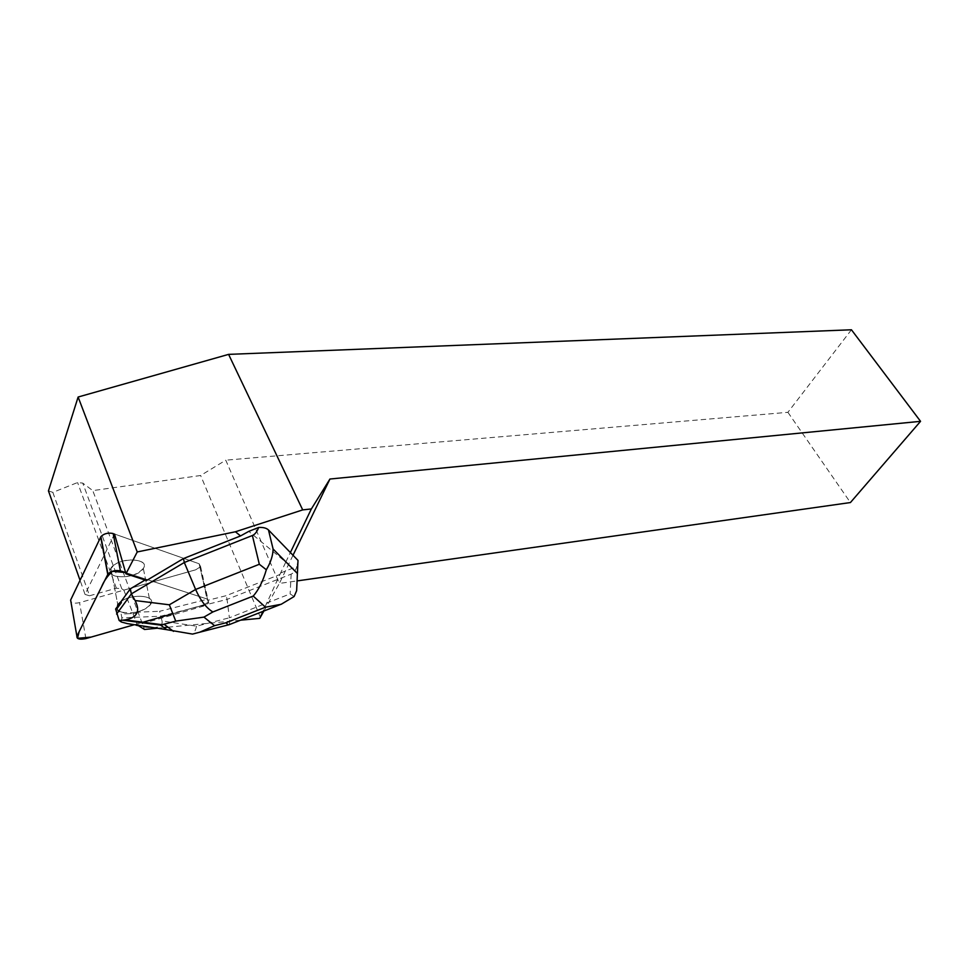 <?xml version="1.0" encoding="UTF-8"?>
<svg xmlns="http://www.w3.org/2000/svg" width="969" height="969" viewBox="0 0 969 969"><rect width="100%" height="100%" fill="white"/><g stroke="black" fill="none" stroke-linecap="round" stroke-linejoin="round"><path stroke-width="0.73" stroke-dasharray="4.84 3.63" d="M115.093 576.071C127.06 578.093 136.472 575.538 143.315 568.428C150.922 557.526 117.079 557.163 110.854 568.27C108.94 571.771 110.357 574.375 115.093 576.071M113.167 533.531L199.13 563.764L200.619 566.708L195.629 569.808L79.555 602.657C73.402 603.82 70.434 602.948 70.628 600.065M134.4 624.69L141.547 622.643L134.4 624.69M143.024 622.219L203.417 604.922L208.492 601.834L207.003 598.999L125.607 572.57L207.003 598.999L199.13 563.764L207.778 600.32L226.213 595.669L279.92 574.472L262.962 611.378M122.009 612.214C134.085 614.007 143.606 611.391 150.595 604.365C157.111 595.596 132.535 592.992 121.137 601.458C132.535 592.992 157.111 595.596 150.595 604.365C147.966 607.987 143 610.615 135.684 612.263L135.902 613.413L124.516 613.874L124.286 612.723C119.466 611.875 116.995 610.07 116.874 607.309C116.922 609.537 118.63 611.185 122.009 612.214M207.778 600.32L208.735 602.96L203.66 606.049L137.416 625.029L123.838 590.145L195.629 569.833L200.631 566.732L199.13 563.776L114.512 534.028L85.054 594.433L80.052 580.298M157.366 628.227L163.894 627.597M168 627.209L240.542 620.196M279.92 574.472L285.77 562.105L248.791 531.375M285.77 562.105L290.373 552.548M263.919 611.003L279.375 583.423L298.113 580.77M293.013 555.261L279.375 583.423L225.765 460.178L200.631 475.5L92.782 490.605L144.502 629.475M146.573 580.479L146.343 579.305L207.003 598.987M114.148 565.012C125.364 556.472 149.698 559.525 143.327 568.44C137.792 578.965 104.979 579.801 110.418 569.106L114.148 565.012M124.516 613.874L135.902 613.413M48.45 490.895L52.835 492.361L77.581 482.55L82.753 483.107L92.782 490.605M851.436 329.775L787.906 412.322L225.765 460.178M52.835 492.361L89.56 595.778L85.054 594.433M89.56 595.778L116.377 588.195L121.803 588.801L123.838 590.145M260.382 617.326L200.631 475.5M787.906 412.322L850.419 502.548M121.803 588.801L82.753 483.107M116.377 588.195L77.581 482.55M280.816 572.897L297.011 566.514C295.472 570.608 293.522 573.151 291.148 574.132L227.073 599.399L226.213 595.669M146.343 579.305L145.144 580.007M294.104 596.541L290.106 593.888L229.387 617.786L227.073 599.399L160.648 616.223L159.631 611.294L207.523 599.193M298.004 560.409L297.011 566.514M135.684 612.263L159.631 611.294M228.89 624.787C229.714 624.097 229.883 621.759 229.387 617.786L196.513 626.192L162.041 620.935L160.648 616.223L121.876 617.871L120.919 612.856L124.286 612.723M162.041 620.935C163.434 628.845 151.867 629.729 127.327 623.6M121.343 622.013L121.876 617.871M115.638 609.016L120.919 612.856M196.513 626.192C195.472 630.48 194.151 633.108 192.54 634.089M172.01 613.922L194.781 607.406C201.794 606.122 212.853 601.737 207.003 598.999M203.66 606.049L203.417 604.922M85.89 638.595L79.555 602.657M291.148 574.132L290.106 593.888M200.619 566.708L208.492 601.834M110.854 568.27L117.782 604.704L110.854 568.282M143.315 568.428L150.595 604.365L143.327 568.44M200.631 566.732L208.735 602.96M297.374 573.491L296.538 590.715"/><path stroke-width="1.45" d="M76.89 636.209L70.628 600.065L100.885 536.656C103.962 533.556 108.056 532.514 113.167 533.531L120.398 570.886C115.238 569.966 111.084 571.032 107.947 574.096L76.89 636.209C76.66 639.019 79.664 639.806 85.89 638.595L134.4 624.69L91.122 637.093L77.508 638.329L79.192 631.582L101.648 586.669C103.731 581.352 107.305 576.228 112.356 571.286L125.607 572.57L120.398 570.886M172.01 613.922L143.024 622.219M121.137 601.458L117.782 604.704L117.104 608.471L118 605.867L121.355 602.633L121.137 601.458L130.355 588.801L145.144 580.007M183.456 558.568L146.573 580.479L125.958 573.805L137.235 551.955L235.431 531.775L240.542 535.93L183.456 558.568L184.316 562.492L252.388 535.506C254.908 534.452 257.003 531.775 258.687 527.451L248.791 531.375L240.542 535.93M157.366 628.227L144.502 629.475L137.683 625.199M163.894 627.597L168 627.209M240.542 620.196L259.765 618.343L263.919 611.003M262.962 611.378L259.765 618.343M290.373 552.548L311.364 508.943L302.703 509.9L228.599 354.375L78.126 397.024L137.235 551.955M235.431 531.775L302.703 509.9M298.113 580.77L850.419 502.548L920.55 421.333L329.944 479.025L293.013 555.261M329.944 479.025L311.364 508.943M114.512 534.028L125.958 573.805M121.355 602.633L117.104 608.471M80.052 580.298L48.45 490.895L78.126 397.024M920.55 421.333L851.436 329.775L228.599 354.375M258.687 527.451C263.217 527.221 266.475 528.057 268.474 529.958L273.088 549.011C272.992 555.479 270.726 562.395 266.33 569.76C262.987 581.206 258.614 589.988 253.2 596.068L212.877 611.96C206.276 607.975 200.51 600.477 195.617 589.467L184.316 562.492L131.348 593.888L130.355 588.801M228.224 624.896L225.947 622.764L265.506 607.2L281.204 604.281L294.104 596.541L296.635 590.702L298.004 560.409L268.474 529.958M160.6 625.126L175.752 621.129L203.938 617.108L214.549 625.683L199.723 632.212L192.54 634.089L166.644 629.656L160.6 625.126L122.566 620.184L119.126 620.426L115.638 609.016L116.874 607.309M122.566 620.184L125.134 619.894C137.223 617.689 140.553 611.233 135.115 600.538L169.333 604.801L195.617 589.467L259.329 564.273L266.33 569.76M116.583 614.055L131.348 593.888L135.115 600.538M119.126 620.426L121.343 622.013L127.327 623.6L166.644 629.656M175.752 621.129L169.333 604.801M107.753 574.435L100.691 536.996M212.877 611.96L203.938 617.108M214.549 625.683L225.947 622.764M265.506 607.2L253.2 596.068M273.088 549.011L297.374 573.478L297.737 565.86M259.329 564.273L252.388 535.506M100.885 536.656L107.947 574.096M118 605.867L117.782 604.704M125.134 619.894L162.889 624.799M228.817 624.811L281.18 604.22M199.735 632.212L227.957 624.969M164.5 624.569L173.487 631.352"/></g></svg>
